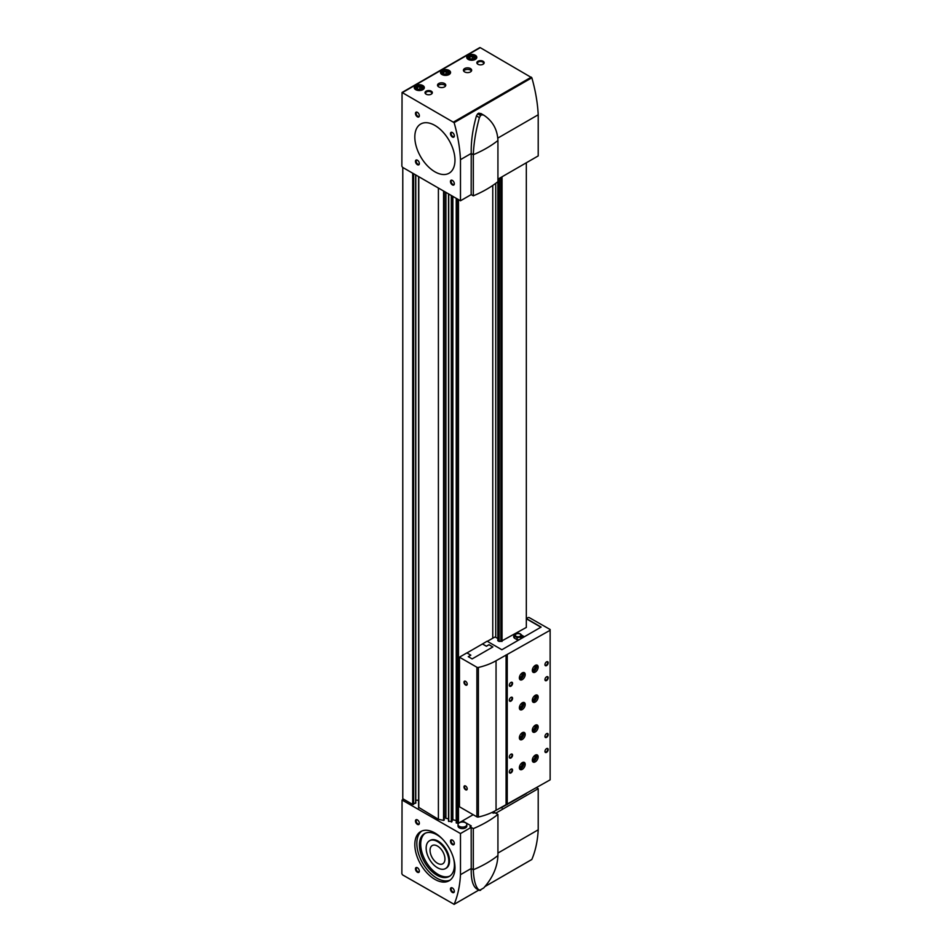 <?xml version="1.0" encoding="UTF-8"?>
<svg xmlns="http://www.w3.org/2000/svg" width="952" height="952" viewBox="0 0 952 952"><rect width="100%" height="100%" fill="white"/><g stroke="black" fill="none" stroke-linecap="round" stroke-linejoin="round"><path stroke-width="1.43" d="M402.779 167.469L402.779 798.728L412.68 804.452L415.596 802.774M456.258 198.349L456.234 822.897L458.471 823.194L473.18 814.698M448.487 821.267L448.487 193.863L448.487 821.267L451.998 821.469M418.773 807.439L438.396 819.303L443.561 820.386L444.251 819.839M438.396 819.303L438.396 188.032M497.825 181.725L497.825 640.708L499.122 641.458L499.122 178.476M500.312 807.867A1.309 0.762 0 0 1 500.847 807.986L526.325 793.587M500.847 177.488L500.847 641.458L526.325 627.428L526.325 162.768M502.037 807.986L502.037 806.868M502.037 641.458L502.037 176.798M452.01 820.517L452.854 819.803L456.234 820.517M444.263 816.733A1.368 0.797 0 0 1 445.774 817.518L445.774 192.292L445.774 818.22L448.487 818.887M415.786 800.216L418.582 800.216M492.767 638.209L492.767 185.438M487.341 641.339L494.6 637.15L495.718 637.316L495.718 183.331M499.122 641.458L499.383 178.333M497.932 179.166L538.213 155.914L538.213 114.775L497.789 138.111M460.482 200.789L402.517 167.314L401.863 166.195L402.053 92.475L454.128 122.653A132.828 76.684 60 0 1 460.482 159.65L460.482 200.789L471.169 194.613L471.24 193.077M460.482 159.65L471.24 153.439M454.128 122.653L531.847 77.778A132.828 76.684 60 0 1 538.213 114.775M441.966 74.53A5.034 2.904 0 0 0 447.452 75.16A5.034 2.904 0 0 0 450.558 72.471A5.034 2.904 0 0 0 445.524 69.567A5.034 2.904 0 0 0 440.49 72.471A5.034 2.904 0 0 0 441.966 74.53M415.726 89.678A5.034 2.904 0 0 0 421.224 90.309A5.034 2.904 0 0 0 424.33 87.62A5.034 2.904 0 0 0 419.296 84.716A5.034 2.904 0 0 0 414.251 87.62A5.034 2.904 0 0 0 415.726 89.678M468.194 59.393A5.034 2.904 0 0 0 473.68 60.024A5.034 2.904 0 0 0 476.797 57.334A5.034 2.904 0 0 0 471.752 54.419A5.034 2.904 0 0 0 466.718 57.334A5.034 2.904 0 0 0 468.194 59.393M483.092 61.261A3.665 2.118 180 0 1 483.092 64.248A3.665 2.118 180 0 1 477.916 64.248A3.665 2.118 180 0 1 477.916 61.261A3.665 2.118 180 0 1 483.092 61.261M431.28 91.178A3.665 2.118 180 0 1 431.28 94.165A3.665 2.118 180 0 1 426.091 94.165A3.665 2.118 180 0 1 426.091 91.178A3.665 2.118 180 0 1 431.28 91.178M464.635 71.912A4.117 2.38 0 0 0 469.122 72.435A4.117 2.38 0 0 0 471.668 70.234A4.117 2.38 0 0 0 467.551 67.854A4.117 2.38 0 0 0 463.422 70.234A4.117 2.38 0 0 0 464.635 71.912M438.717 86.87A4.117 2.38 0 0 0 443.215 87.394A4.117 2.38 0 0 0 445.762 85.192A4.117 2.38 0 0 0 441.633 82.812A4.117 2.38 0 0 0 437.515 85.192A4.117 2.38 0 0 0 438.717 86.87M479.594 48.017L480.248 47.648L531.847 77.778M434.897 171.8A28.393 16.398 -120 0 0 449.094 173.204A28.393 16.398 -120 0 0 449.094 140.42A28.393 16.398 -120 0 0 420.701 124.022A28.393 16.398 -120 0 0 416.345 146.775A28.393 16.398 -120 0 0 434.897 171.8M452.39 137.029A2.749 1.583 -120 0 0 454.33 135.898A2.749 1.583 -120 0 0 452.39 132.53A2.749 1.583 -120 0 0 450.451 133.661A2.749 1.583 -120 0 0 452.39 137.029M417.416 116.834A2.749 1.583 -120 0 0 419.356 115.704A2.749 1.583 -120 0 0 417.416 112.336A2.749 1.583 -120 0 0 415.465 113.466A2.749 1.583 -120 0 0 417.416 116.834M452.39 184.89A2.749 1.583 -120 0 0 454.33 183.772A2.749 1.583 -120 0 0 452.39 180.404A2.749 1.583 -120 0 0 450.451 181.523A2.749 1.583 -120 0 0 452.39 184.89M417.416 164.696A2.749 1.583 -120 0 0 419.356 163.577A2.749 1.583 -120 0 0 417.416 160.21A2.749 1.583 -120 0 0 415.465 161.328A2.749 1.583 -120 0 0 417.416 164.696M417.595 160.329A2.249 1.297 -120 0 0 416.643 160.305A2.249 1.297 -120 0 0 416.298 162.102A2.249 1.297 -120 0 0 417.761 164.089A2.249 1.297 -120 0 0 418.892 164.196A2.249 1.297 -120 0 0 419.344 163.363M452.569 180.523A2.249 1.297 -120 0 0 451.617 180.499A2.249 1.297 -120 0 0 451.272 182.296A2.249 1.297 -120 0 0 452.735 184.283A2.249 1.297 -120 0 0 453.866 184.39A2.249 1.297 -120 0 0 454.33 183.558M417.595 112.455A2.249 1.297 -120 0 0 416.643 112.431A2.249 1.297 -120 0 0 416.298 114.24A2.249 1.297 -120 0 0 417.761 116.227A2.249 1.297 -120 0 0 418.892 116.334A2.249 1.297 -120 0 0 419.344 115.489M452.569 132.649A2.249 1.297 -120 0 0 451.617 132.625A2.249 1.297 -120 0 0 451.272 134.434A2.249 1.297 -120 0 0 452.735 136.422A2.249 1.297 -120 0 0 453.866 136.529A2.249 1.297 -120 0 0 454.33 135.684M445.524 85.977A4.117 2.38 0 0 0 441.633 84.383A4.117 2.38 0 0 0 437.742 85.977M471.442 71.019A4.117 2.38 0 0 0 467.551 69.425A4.117 2.38 0 0 0 463.66 71.019M426.329 94.296A3.046 1.761 180 0 1 425.639 93.177A3.046 1.761 180 0 1 427.519 91.559A3.046 1.761 180 0 1 430.839 91.939A3.046 1.761 180 0 1 431.732 93.177A3.046 1.761 180 0 1 431.03 94.296M478.154 64.379A3.046 1.761 180 0 1 477.452 63.26A3.046 1.761 180 0 1 479.332 61.63A3.046 1.761 180 0 1 482.652 62.011A3.046 1.761 180 0 1 483.545 63.26A3.046 1.761 180 0 1 482.854 64.379M469.812 59.048A2.749 1.583 0 0 0 474.417 58.346A2.749 1.583 0 0 0 471.05 56.394A2.749 1.583 0 0 0 469.812 59.048M473.632 59.095L474.31 57.62L472.442 56.537L469.883 56.93L469.693 58.905M472.811 60.178A4.034 2.332 0 0 0 474.608 56.287A4.034 2.332 0 0 0 468.908 56.287A4.034 2.332 0 0 0 468.908 59.571A4.034 2.332 0 0 0 470.704 60.178M476.321 58.56A4.582 2.642 0 0 0 476.333 58.381A4.582 2.642 0 0 0 475 56.513A4.582 2.642 0 0 0 474.786 56.394M468.729 56.394A4.582 2.642 0 0 0 468.515 56.513A4.582 2.642 0 0 0 467.182 58.381A4.582 2.642 0 0 0 467.182 58.56L467.182 58.381M417.345 89.345A2.749 1.583 0 0 0 421.95 88.631A2.749 1.583 0 0 0 418.582 86.691A2.749 1.583 0 0 0 417.345 89.345M421.165 89.381L421.843 87.905L419.975 86.834L417.416 87.227L417.226 89.202M420.344 90.464A4.034 2.332 0 0 0 422.141 86.572A4.034 2.332 0 0 0 416.44 86.572A4.034 2.332 0 0 0 416.44 89.869A4.034 2.332 0 0 0 418.237 90.464M423.866 88.667L423.866 88.834A4.582 2.642 0 0 0 423.866 88.667A4.582 2.642 0 0 0 422.533 86.799A4.582 2.642 0 0 0 422.319 86.691M416.262 86.691A4.582 2.642 0 0 0 416.048 86.799A4.582 2.642 0 0 0 414.715 88.667A4.582 2.642 0 0 0 414.727 88.845L414.715 88.667M443.584 74.197A2.749 1.583 0 0 0 448.178 73.483A2.749 1.583 0 0 0 444.81 71.543A2.749 1.583 0 0 0 443.584 74.197M447.392 74.244L448.083 72.768L446.214 71.686L443.656 72.078L443.453 74.054M446.583 75.327A4.034 2.332 0 0 0 448.38 71.424A4.034 2.332 0 0 0 442.668 71.424A4.034 2.332 0 0 0 442.68 74.72A4.034 2.332 0 0 0 444.465 75.327M450.094 73.697A4.582 2.642 0 0 0 450.106 73.518A4.582 2.642 0 0 0 448.761 71.65A4.582 2.642 0 0 0 448.559 71.543M442.49 71.543A4.582 2.642 0 0 0 442.287 71.65A4.582 2.642 0 0 0 440.943 73.518A4.582 2.642 0 0 0 440.954 73.697M473.346 59.226L472.442 58.703L472.442 56.537M469.883 59.072L469.883 56.93M472.442 58.703L469.907 59.095M447.119 74.363L446.214 73.839L446.214 71.686M443.656 74.22L443.656 72.078M446.214 73.839L443.68 74.232M420.879 89.512L419.975 88.988L419.975 86.834M417.416 89.357L417.416 87.227M419.975 88.988L417.452 89.381M471.169 194.613L473.311 195.85L473.311 154.712L471.24 153.51L471.169 193.125M478.915 113.098L477.666 113.812L480.593 115.513L481.843 114.787L478.915 113.098L483.723 115.121C492.684 121.047 497.42 129.508 497.932 140.503L497.932 181.642A110.92 64.034 0 0 1 473.311 195.85M481.843 114.787L483.723 115.121M471.24 153.51C470.942 141.658 472.68 129.115 476.44 115.894L477.666 113.812M497.932 140.503A110.92 64.034 0 0 1 473.311 154.712C473.751 143.228 475.786 130.852 479.415 117.608L480.593 115.513M434.897 125.426A28.393 16.398 -120 0 0 420.701 124.022A28.393 16.398 -120 0 0 420.701 156.818A28.393 16.398 -120 0 0 449.094 173.204A28.393 16.398 -120 0 0 453.45 150.452A28.393 16.398 -120 0 0 434.897 125.426M497.932 853.063L538.213 829.811A132.828 76.684 60 0 1 531.847 859.454L531.668 859.561M460.482 874.686A132.828 76.684 60 0 1 454.128 904.329L402.517 874.864L401.863 873.746L402.053 800.025L460.482 833.547L460.482 874.686L471.24 868.474M454.128 904.329L478.796 890.084M484.961 886.526L531.847 859.454M536.535 787.697L538.213 788.673L495.79 813.163L491.958 812.449L493.267 813.198L494.552 812.449L497.932 814.4A110.92 64.034 180 0 1 473.311 828.609L469.943 826.669L471.169 827.371L460.482 833.547M471.24 825.919L469.943 826.669L471.24 825.919L462.493 820.874L471.24 825.919M458.031 824.575L458.031 826.062A4.391 2.535 0 0 0 459.316 827.859A4.391 2.535 0 0 0 464.112 828.407A4.391 2.535 0 0 0 466.825 826.062L466.825 824.575A4.391 2.535 0 0 0 462.434 822.028A4.391 2.535 0 0 0 458.031 824.575A4.391 2.535 0 0 0 459.316 826.36A4.391 2.535 0 0 0 464.112 826.919A4.391 2.535 0 0 0 466.825 824.575M538.213 788.673L538.213 829.811M497.932 814.4L497.932 855.539C497.444 866.998 492.708 877.803 483.723 887.954L479.415 890.441C475.786 887.609 473.751 880.707 473.311 869.747L471.24 868.545L471.169 827.371M434.897 879.362A28.393 16.398 -120 0 0 449.094 880.767A28.393 16.398 -120 0 0 449.094 847.97A28.393 16.398 -120 0 0 420.701 831.584A28.393 16.398 -120 0 0 416.345 854.337A28.393 16.398 -120 0 0 434.897 879.362M452.39 892.441A2.749 1.583 -120 0 0 454.33 891.322A2.749 1.583 -120 0 0 452.39 887.954A2.749 1.583 -120 0 0 450.451 889.085A2.749 1.583 -120 0 0 452.39 892.441M417.416 872.246A2.749 1.583 -120 0 0 419.356 871.128A2.749 1.583 -120 0 0 417.416 867.76A2.749 1.583 -120 0 0 415.465 868.89A2.749 1.583 -120 0 0 417.416 872.246M452.39 844.579A2.749 1.583 -120 0 0 454.33 843.46A2.749 1.583 -120 0 0 452.39 840.092A2.749 1.583 -120 0 0 450.451 841.211A2.749 1.583 -120 0 0 452.39 844.579M417.416 824.384A2.749 1.583 -120 0 0 419.356 823.266A2.749 1.583 -120 0 0 417.416 819.898A2.749 1.583 -120 0 0 415.465 821.017A2.749 1.583 -120 0 0 417.416 824.384M417.595 820.017A2.249 1.297 -120 0 0 416.643 819.981A2.249 1.297 -120 0 0 416.298 821.79A2.249 1.297 -120 0 0 417.761 823.777A2.249 1.297 -120 0 0 418.892 823.885A2.249 1.297 -120 0 0 419.344 823.04M452.569 840.211A2.249 1.297 -120 0 0 451.617 840.176A2.249 1.297 -120 0 0 451.272 841.984A2.249 1.297 -120 0 0 452.735 843.972A2.249 1.297 -120 0 0 453.866 844.079A2.249 1.297 -120 0 0 454.33 843.234M417.595 867.879A2.249 1.297 -120 0 0 416.643 867.855A2.249 1.297 -120 0 0 416.298 869.664A2.249 1.297 -120 0 0 417.761 871.639A2.249 1.297 -120 0 0 418.892 871.758A2.249 1.297 -120 0 0 419.344 870.913M452.569 888.073A2.249 1.297 -120 0 0 451.617 888.049A2.249 1.297 -120 0 0 451.272 889.858A2.249 1.297 -120 0 0 452.735 891.834A2.249 1.297 -120 0 0 453.866 891.953A2.249 1.297 -120 0 0 454.33 891.108M437.492 863.274A10.531 6.081 -120 0 0 442.763 863.797A10.531 6.081 -120 0 0 442.763 851.635A10.531 6.081 -120 0 0 432.22 845.554A10.531 6.081 -120 0 0 430.613 853.992A10.531 6.081 -120 0 0 437.492 863.274M437.492 867.76A16.029 9.258 -120 0 0 445.512 868.557A16.029 9.258 -120 0 0 445.512 850.053A16.029 9.258 -120 0 0 429.471 840.794A16.029 9.258 -120 0 0 427.02 853.635A16.029 9.258 -120 0 0 437.492 867.76M445.512 868.557L446.214 868.153A16.029 9.258 -120 0 0 446.214 849.636A16.029 9.258 -120 0 0 430.185 840.378L429.471 840.794M425.211 833.25A24.728 14.28 -120 0 0 422.224 853.254A24.728 14.28 -120 0 0 438.206 874.46A24.728 14.28 -120 0 0 449.903 876.03M442.609 839.2A24.728 14.28 -120 0 0 424.544 833.595A24.728 14.28 -120 0 0 420.748 853.408A24.728 14.28 -120 0 0 436.908 875.209A24.728 14.28 -120 0 0 449.273 876.435A24.728 14.28 -120 0 0 453.45 857.978M421.748 831.06A28.393 16.398 -120 0 0 418.642 854.087A28.393 16.398 -120 0 0 436.908 878.196A28.393 16.398 -120 0 0 450.07 880.124M497.932 855.539A110.92 64.034 180 0 1 473.311 869.747L473.311 828.609M480.593 890.382L476.44 888.728C472.68 885.765 470.942 879.041 471.24 868.545M468.325 656.69L470.847 655.166L466.897 652.882L459.447 657.178L459.447 806.772L476.904 816.852A1.368 0.797 0 0 0 478.392 817.03A52.217 30.143 0 0 0 496.052 810.319L550.137 779.843L550.137 629.51L529.407 617.693A1.095 0.631 0 0 0 527.848 617.693L526.325 618.836M492.803 646.967L488.983 644.766L486.401 646.265L482.45 643.98L466.968 652.917M482.45 643.98L487.103 641.208L501.882 649.74L541.129 627.071L526.361 618.55M495.718 637.316L497.825 638.53M500.847 641.458A1.309 0.762 0 0 0 499.383 641.458M470.847 655.166L468.265 656.654L472.144 658.903L492.874 646.932L488.983 644.694L486.401 646.182L482.45 643.909M459.447 657.178L476.904 667.257A1.368 0.797 0 0 0 478.392 667.435A52.217 30.143 0 0 0 496.052 660.736L550.137 630.26M465.599 786.019L465.599 786.019A2.285 1.321 60 0 1 467.218 788.815A2.285 1.321 60 0 1 465.599 789.755A2.285 1.321 60 0 1 463.981 786.947A2.285 1.321 60 0 1 465.599 786.019M465.599 681.299L465.599 681.299A2.285 1.321 60 0 1 467.218 684.107A2.285 1.321 60 0 1 465.599 685.047A2.285 1.321 60 0 1 463.981 682.239A2.285 1.321 60 0 1 465.599 681.299M506.214 804.595L506.214 655.012M506.083 804.523L506.083 654.94M535.238 725.245A4.117 2.38 120 0 0 532.537 728.875A4.117 2.38 120 0 0 533.179 732.183A4.117 2.38 120 0 0 537.297 729.803A4.117 2.38 120 0 0 537.297 725.043A4.117 2.38 120 0 0 535.238 725.245M535.238 755.162A4.117 2.38 120 0 0 532.537 758.792A4.117 2.38 120 0 0 533.179 762.1A4.117 2.38 120 0 0 537.297 759.72A4.117 2.38 120 0 0 537.297 754.96A4.117 2.38 120 0 0 535.238 755.162M522.279 672.885A4.117 2.38 120 0 0 519.59 676.515A4.117 2.38 120 0 0 520.22 679.823A4.117 2.38 120 0 0 524.338 677.443A4.117 2.38 120 0 0 524.338 672.683A4.117 2.38 120 0 0 522.279 672.885M522.279 702.802A4.117 2.38 120 0 0 519.59 706.443A4.117 2.38 120 0 0 520.22 709.74A4.117 2.38 120 0 0 524.338 707.36A4.117 2.38 120 0 0 524.338 702.6A4.117 2.38 120 0 0 522.279 702.802M522.279 732.719A4.117 2.38 120 0 0 519.59 736.36A4.117 2.38 120 0 0 520.22 739.656A4.117 2.38 120 0 0 524.338 737.276A4.117 2.38 120 0 0 524.338 732.516A4.117 2.38 120 0 0 522.279 732.719M522.279 762.635A4.117 2.38 120 0 0 519.59 766.277A4.117 2.38 120 0 0 520.22 769.573A4.117 2.38 120 0 0 524.338 767.193A4.117 2.38 120 0 0 524.338 762.433A4.117 2.38 120 0 0 522.279 762.635M535.238 695.329A4.117 2.38 120 0 0 532.537 698.958A4.117 2.38 120 0 0 533.179 702.267A4.117 2.38 120 0 0 537.297 699.887A4.117 2.38 120 0 0 537.297 695.127A4.117 2.38 120 0 0 535.238 695.329M535.238 665.412A4.117 2.38 120 0 0 532.537 669.042A4.117 2.38 120 0 0 533.179 672.338A4.117 2.38 120 0 0 537.297 669.958A4.117 2.38 120 0 0 537.297 665.21A4.117 2.38 120 0 0 535.238 665.412M510.95 686.166A2.285 1.321 -60 0 1 509.32 685.226A2.285 1.321 -60 0 1 510.95 682.429A2.285 1.321 -60 0 1 512.569 683.357A2.285 1.321 -60 0 1 510.95 686.166M510.95 701.124A2.285 1.321 -60 0 1 509.32 700.184A2.285 1.321 -60 0 1 510.95 697.388A2.285 1.321 -60 0 1 512.569 698.316A2.285 1.321 -60 0 1 510.95 701.124M546.567 680.549A2.285 1.321 -60 0 1 544.949 679.621A2.285 1.321 -60 0 1 546.567 676.812A2.285 1.321 -60 0 1 548.185 677.753A2.285 1.321 -60 0 1 546.567 680.549M510.95 757.971A2.285 1.321 -60 0 1 509.32 757.03A2.285 1.321 -60 0 1 510.95 754.222A2.285 1.321 -60 0 1 512.569 755.162A2.285 1.321 -60 0 1 510.95 757.971M546.567 737.395A2.285 1.321 -60 0 1 544.949 736.467A2.285 1.321 -60 0 1 546.567 733.659A2.285 1.321 -60 0 1 548.185 734.599A2.285 1.321 -60 0 1 546.567 737.395M510.95 772.929A2.285 1.321 -60 0 1 509.32 771.989A2.285 1.321 -60 0 1 510.95 769.18A2.285 1.321 -60 0 1 512.569 770.12A2.285 1.321 -60 0 1 510.95 772.929M546.567 752.354A2.285 1.321 -60 0 1 544.949 751.426A2.285 1.321 -60 0 1 546.567 748.617A2.285 1.321 -60 0 1 548.185 749.557A2.285 1.321 -60 0 1 546.567 752.354M546.567 665.591A2.285 1.321 -60 0 1 544.949 664.663A2.285 1.321 -60 0 1 546.567 661.854A2.285 1.321 -60 0 1 548.185 662.794A2.285 1.321 -60 0 1 546.567 665.591M507.249 804.595L507.249 655.012M467.218 683.929A1.892 1.095 60 0 1 466.825 684.655A1.892 1.095 60 0 1 464.933 683.56A1.892 1.095 60 0 1 464.933 681.37A1.892 1.095 60 0 1 465.754 681.394M467.218 788.649A1.892 1.095 60 0 1 466.825 789.363A1.892 1.095 60 0 1 464.933 788.268A1.892 1.095 60 0 1 464.933 786.078A1.892 1.095 60 0 1 465.754 786.102M546.424 661.949A1.892 1.095 -60 0 1 547.233 661.926A1.892 1.095 -60 0 1 547.531 663.437A1.892 1.095 -60 0 1 546.293 665.115A1.892 1.095 -60 0 1 545.341 665.198A1.892 1.095 -60 0 1 544.96 664.484M546.424 748.712A1.892 1.095 -60 0 1 547.233 748.688A1.892 1.095 -60 0 1 547.531 750.2A1.892 1.095 -60 0 1 546.293 751.866A1.892 1.095 -60 0 1 545.341 751.961A1.892 1.095 -60 0 1 544.96 751.247M510.796 769.275A1.892 1.095 -60 0 1 511.617 769.252A1.892 1.095 -60 0 1 511.902 770.775A1.892 1.095 -60 0 1 510.665 772.441A1.892 1.095 -60 0 1 509.713 772.536A1.892 1.095 -60 0 1 509.332 771.822M546.424 733.754A1.892 1.095 -60 0 1 547.233 733.73A1.892 1.095 -60 0 1 547.531 735.241A1.892 1.095 -60 0 1 546.293 736.907A1.892 1.095 -60 0 1 545.341 737.003A1.892 1.095 -60 0 1 544.96 736.289M510.796 754.317A1.892 1.095 -60 0 1 511.617 754.293A1.892 1.095 -60 0 1 511.902 755.817A1.892 1.095 -60 0 1 510.665 757.483A1.892 1.095 -60 0 1 509.713 757.578A1.892 1.095 -60 0 1 509.332 756.852M546.424 676.908A1.892 1.095 -60 0 1 547.233 676.884A1.892 1.095 -60 0 1 547.531 678.395A1.892 1.095 -60 0 1 546.293 680.073A1.892 1.095 -60 0 1 545.341 680.156A1.892 1.095 -60 0 1 544.96 679.442M510.796 697.471A1.892 1.095 -60 0 1 511.617 697.447A1.892 1.095 -60 0 1 511.902 698.97A1.892 1.095 -60 0 1 510.665 700.636A1.892 1.095 -60 0 1 509.713 700.731A1.892 1.095 -60 0 1 509.332 700.017M510.796 682.513A1.892 1.095 -60 0 1 511.617 682.489A1.892 1.095 -60 0 1 511.902 684.012A1.892 1.095 -60 0 1 510.665 685.678A1.892 1.095 -60 0 1 509.713 685.773A1.892 1.095 -60 0 1 509.332 685.059M532.382 669.732A2.249 1.297 120 0 0 532.394 669.732A2.249 1.297 120 0 0 534.655 668.435A2.249 1.297 120 0 0 534.655 665.841A2.249 1.297 120 0 0 534.631 665.829M532.323 670.244A2.749 1.583 120 0 0 535.25 668.78A2.749 1.583 120 0 0 535.048 665.519M532.608 671.755A4.117 2.38 120 0 0 535.94 669.185A4.117 2.38 120 0 0 536.5 665.008M532.382 699.649A2.249 1.297 120 0 0 532.394 699.649A2.249 1.297 120 0 0 534.655 698.351A2.249 1.297 120 0 0 534.655 695.757A2.249 1.297 120 0 0 534.631 695.745M532.323 700.16A2.749 1.583 120 0 0 535.25 698.697A2.749 1.583 120 0 0 535.048 695.436M532.608 701.672A4.117 2.38 120 0 0 535.94 699.101A4.117 2.38 120 0 0 536.5 694.924M519.423 766.955A2.249 1.297 120 0 0 519.447 766.967A2.249 1.297 120 0 0 521.696 765.67A2.249 1.297 120 0 0 521.696 763.064A2.249 1.297 120 0 0 521.684 763.064M519.375 767.467A2.749 1.583 120 0 0 522.291 766.015A2.749 1.583 120 0 0 522.089 762.754M519.649 768.978A4.117 2.38 120 0 0 522.981 766.408A4.117 2.38 120 0 0 523.54 762.243M519.423 737.038A2.249 1.297 120 0 0 519.447 737.05A2.249 1.297 120 0 0 521.696 735.753A2.249 1.297 120 0 0 521.696 733.147A2.249 1.297 120 0 0 521.684 733.147M519.375 737.55A2.749 1.583 120 0 0 522.291 736.098A2.749 1.583 120 0 0 522.089 732.838M519.649 739.061A4.117 2.38 120 0 0 522.981 736.491A4.117 2.38 120 0 0 523.54 732.326M519.423 707.122A2.249 1.297 120 0 0 519.447 707.134A2.249 1.297 120 0 0 521.696 705.837A2.249 1.297 120 0 0 521.696 703.231A2.249 1.297 120 0 0 521.684 703.219M519.375 707.633A2.749 1.583 120 0 0 522.291 706.182A2.749 1.583 120 0 0 522.089 702.921M519.649 709.145A4.117 2.38 120 0 0 522.981 706.574A4.117 2.38 120 0 0 523.54 702.409M519.423 677.205A2.249 1.297 120 0 0 519.447 677.217A2.249 1.297 120 0 0 521.696 675.92A2.249 1.297 120 0 0 521.696 673.314A2.249 1.297 120 0 0 521.684 673.302M519.375 677.717A2.749 1.583 120 0 0 522.291 676.265A2.749 1.583 120 0 0 522.089 673.004M519.649 679.228A4.117 2.38 120 0 0 522.981 676.658A4.117 2.38 120 0 0 523.54 672.493M532.382 759.482A2.249 1.297 120 0 0 532.394 759.494A2.249 1.297 120 0 0 534.655 758.185A2.249 1.297 120 0 0 534.655 755.591A2.249 1.297 120 0 0 534.631 755.579M532.323 759.993A2.749 1.583 120 0 0 535.25 758.53A2.749 1.583 120 0 0 535.048 755.281M532.608 761.505A4.117 2.38 120 0 0 535.94 758.934A4.117 2.38 120 0 0 536.5 754.769M532.382 729.565A2.249 1.297 120 0 0 532.394 729.577A2.249 1.297 120 0 0 534.655 728.268A2.249 1.297 120 0 0 534.655 725.674A2.249 1.297 120 0 0 534.631 725.662M532.323 730.077A2.749 1.583 120 0 0 535.25 728.613A2.749 1.583 120 0 0 535.048 725.353M532.608 731.588A4.117 2.38 120 0 0 535.94 729.018A4.117 2.38 120 0 0 536.5 724.853M540.903 627.201L526.361 618.812M524.385 636.745L521.648 635.163M514.877 634.948A4.391 2.535 0 0 0 513.675 636.686A4.391 2.535 0 0 0 514.961 638.483L518.162 640.339M523.35 637.34L521.648 636.364M514.496 636.412A4.391 2.535 0 0 0 513.794 637.281M521.018 638.685L521.648 635.043L520.339 633.877A3.201 1.856 180 0 1 521.172 635.674L521.648 635.043M517.424 639.899L519.459 639.589M520.684 637.102L521.172 635.674A3.201 1.856 180 0 1 518.899 636.983A3.201 1.856 180 0 1 515.805 636.495A3.201 1.856 180 0 1 514.972 634.71L514.496 636.15L517.115 637.662L520.684 637.102L520.684 638.875M517.115 637.662L517.115 639.72M514.496 636.15L514.496 638.161M520.018 634.068A2.749 1.583 180 0 1 520.018 636.317A2.749 1.583 180 0 1 516.127 636.317A2.749 1.583 180 0 1 516.127 634.068A2.749 1.583 180 0 1 520.018 634.068M514.972 634.71A3.201 1.856 180 0 1 517.245 633.401A3.201 1.856 180 0 1 520.339 633.877M412.68 804.452L412.68 173.193M457.507 823.313L457.507 199.063M456.472 823.099L456.472 198.468M451.308 822.016L451.308 195.493M448.725 821.469L448.725 193.994M443.561 820.386L443.561 191.019M418.773 807.962L418.773 176.703M458.471 823.194L458.471 199.623M413.596 804.452L413.596 173.716M415.596 803.298L415.596 174.87M444.037 820.255L444.037 191.281M444.251 819.91L444.251 191.411M445.917 818.339L445.917 192.375M451.783 821.885L451.783 195.755M451.998 821.54L451.998 195.886L452.01 821.505M452.378 819.934L452.378 196.1M452.854 819.803L452.854 196.374M453.58 122.011L531.311 77.136M402.517 92.522L480.248 47.648M483.461 114.978L480.748 113.407M479.415 117.608L476.44 115.894M402.517 800.073L403.815 799.323M476.904 816.852L476.904 667.257M478.392 817.03L478.392 667.435M496.052 810.319L496.052 660.736M415.786 803.036L415.786 174.978M418.582 807.701L418.582 176.596M444.263 819.874L444.263 191.423M456.234 822.897L456.234 198.325M402.053 92.475L479.784 47.6M454.044 904.4L478.808 890.096M484.925 886.574L531.775 859.525M402.053 800.025L403.541 799.168M479.463 890.477L476.5 888.763"/></g></svg>
